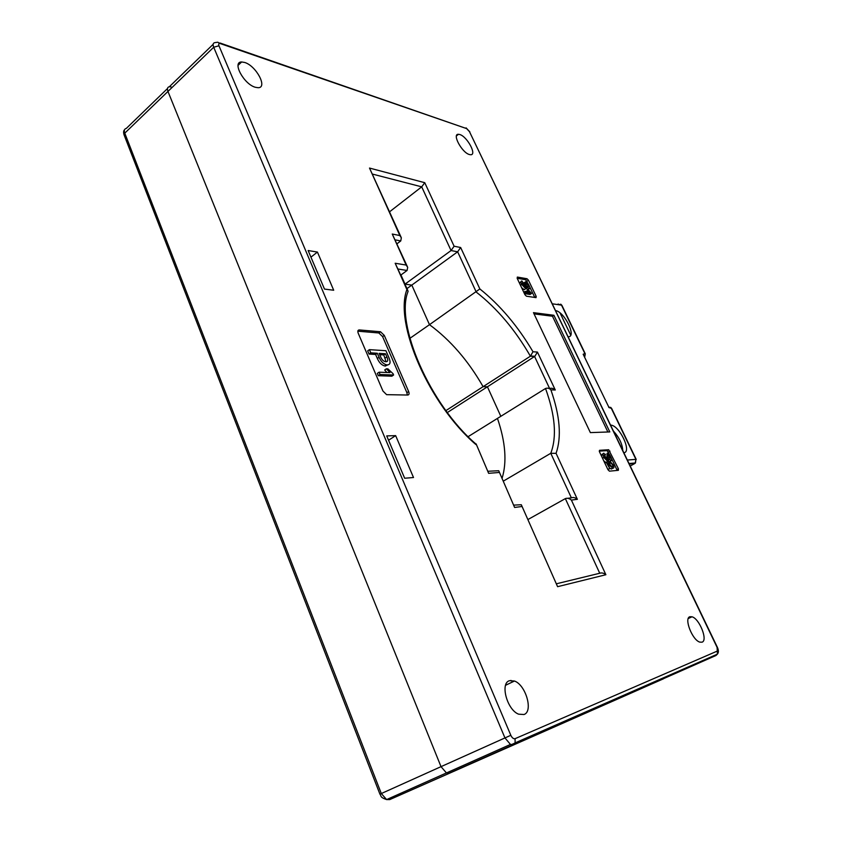 <?xml version="1.0" encoding="UTF-8"?>
<svg xmlns="http://www.w3.org/2000/svg" width="842" height="842" viewBox="0 0 842 842"><rect width="100%" height="100%" fill="white"/><g stroke="black" fill="none" stroke-linecap="round" stroke-linejoin="round"><path stroke-width="1.26" d="M255.326 87.273C243.885 84.263 231.729 61.698 241.654 61.971L244.696 62.466C256.242 65.813 268.04 88.063 258.02 87.705L255.326 87.273M509.505 680.694C499.885 683.009 507.042 709.911 518.609 714.174L523.998 714.521C533.491 711.479 525.787 684.914 514.473 681.031L509.505 680.694M702.07 642.172L699.839 642.13C692.292 640.162 683.736 618.049 689.924 616.723L691.998 616.786C699.397 618.575 708.122 640.404 702.07 642.172M459.816 134.531L458.501 134.288C451.722 133.615 461.9 152.644 469.352 154.518L470.51 154.728C477.298 155.412 467.321 136.625 459.816 134.531M689.072 617.249L689.724 617.839M239.107 62.992L240.096 63.434M510.915 680.389L512.725 681.873M167.484 88.557L126.342 128.394C124.374 128.879 123.858 130.457 124.774 133.152L381.3 793.522L386.615 799.584L389.741 799.595L663.507 678.789L449.502 773.04L446.439 772.945L449.502 773.04L513.441 744.623L510.462 744.444L504.937 737.887L213.7 47.236C212.647 44.458 213.047 42.931 214.899 42.637L217.72 42.216L220.425 43.626C218.825 43.237 218.331 43.963 218.962 45.794L510.82 735.298C512.094 737.908 513.515 739.034 515.062 738.676L717.31 651.066L717.079 647.351L469.436 131.605L466.636 128.605L220.425 43.626M379.931 794.164L441.019 766.652L446.439 772.945L441.019 766.652L167.958 91.431C166.979 88.694 167.442 87.136 169.358 86.737C167.442 87.136 166.979 88.694 167.958 91.431L441.019 766.652L510.82 735.298M386.394 368.796L387.888 368.859L393.014 373.648L393.603 375.006L391.877 376.195L378.321 375.7L377.332 373.395L379.068 372.196L389.972 372.627L386.394 368.796L384.668 369.985L386.91 372.511M388.078 364.849L384.689 365.975C381.594 365.112 379.142 362.607 377.332 358.482L375.606 354.461L369.07 354.072L367.691 350.861L369.417 349.651L385.91 350.714L388.993 357.839C390.856 362.428 390.267 364.775 387.215 364.881L386.404 364.786C383.32 363.912 380.868 361.407 379.047 357.271L377.321 353.251L370.785 352.851L369.417 349.651M407.317 395.035L406.897 392.677L382.584 336.6L378.837 332.969L357.839 331.19M536.186 296.405L528.471 280.228L527.029 278.744L517.335 277.071L517.167 278.292L524.945 294.711L526.418 296.205L536.049 297.636L536.186 296.405L534.733 297.384L529.629 286.669M618.407 468.773L608.692 449.754L599.536 450.302L599.483 451.828L607.977 469.731L609.44 471.162L618.375 470.32L618.407 468.773L616.828 469.657L611.313 458.09M408.633 391.519L384.278 335.4L380.521 331.759L359.271 329.938C357.818 330.022 357.471 331.138 358.239 333.274L382.931 391.014L386.604 394.666L407.791 395.035C409.149 394.845 409.423 393.667 408.633 391.519L406.897 392.677M609.808 431.925L553.91 315.276L533.46 312.645L590.368 432.609L609.808 431.925M404.655 478.235L386.72 435.903L395.656 435.63L413.506 477.519L404.655 478.235M324.475 289.08L308.13 250.537L317.423 252.053L333.695 290.237L324.475 289.08M310.94 257.157L317.423 252.053M388.551 440.24L395.656 435.63M468.152 436.64L497.464 418.4C505.526 442.039 507.073 461.995 502.095 478.256C507.073 461.995 505.526 442.039 497.464 418.4L545.532 388.499C547.574 387.773 549.363 388.236 550.889 389.878C559.993 415.843 561.719 436.998 556.067 453.343L577.37 499.306L571.392 500.085L605.882 574.728C603.746 573.044 601.693 572.549 599.736 573.255L565.35 498.622C567.245 497.875 569.266 498.359 571.392 500.085M503.369 481.108L550.773 453.291L556.067 453.343M447.355 412.527L487.423 386.794L483.087 386.667C468.32 360.797 450.459 340.136 429.483 324.675C450.459 340.136 468.32 360.797 483.087 386.667L487.423 386.794L500.832 416.306L487.423 386.794L534.859 356.303L537.438 352.082L555.278 389.993L550.889 389.878M445.923 410.601L530.407 356.198L532.986 351.745L537.438 352.082M409.886 338.347L429.483 324.675L411.801 285.101L429.483 324.675L479.856 288.943C500.127 305.183 517.83 326.117 532.986 351.745M407.002 288.585L411.801 285.101L405.023 284.133L400.95 274.966L405.023 284.133L411.801 285.101L457.638 251.8L460.658 247.516L479.856 288.943M405.023 284.133L451.059 250.548L454.101 246.222L460.658 247.516M389.635 211.752L421.705 186.84L424.757 182.693L454.101 246.222M397.098 243.706L400.76 240.938L395.403 239.917M400.95 274.976L407.075 270.461L398.319 269.072M527.955 519.525L565.35 498.622M607.882 431.988L552.468 316.234L534.049 313.887M552.468 316.234L553.91 315.276M617.091 470.446L616.828 469.657M610.345 456.048L607.124 450.649L599.241 451.123M611.155 466.142L608.608 462.595L610.187 461.7L613.102 464.731C614.218 467.047 614.165 468.194 612.934 468.152L607.661 464.068L609.829 468.636L607.892 469.562M612.334 467.899L611.355 469.047L609.492 467.91M605.861 462.479L603.767 460.869M601.441 455.964L602.283 454.091M605.714 459.143L604.945 455.006M604.956 454.901L605.587 454.196M609.818 461.511L609.166 461.879L608.587 460.669M608.798 459.795L607.956 457.027M528.734 284.796L525.597 279.733L517.167 278.292M527.113 291.721L526.608 291.079L528.702 290.195L531.523 293.469L530.071 294.458L524.419 293.595M525.05 289.164L524.271 289.701L521.661 287.775M519.525 283.27L520.998 281.596M523.808 286.438L524.019 282.807L524.808 282.259M528.418 289.122L527.355 289.848L526.566 288.196L528.187 287.238L528.355 285.533L526.913 286.522L526.197 285.354M527.25 287.732L526.913 286.522M528.355 285.533L526.45 283.501L525.724 288.711L524.271 289.701M525.724 288.711L521.703 284.449C520.661 282.175 520.735 281.017 521.924 280.954L523.092 282.67L522.524 284.575L524.84 287.027L525.461 281.817L529.208 285.68C530.186 287.859 530.05 288.922 528.808 288.869L527.355 289.848M528.808 288.869L528.018 287.206M525.103 284.733L523.65 285.722M522.84 282.628L522.156 283.101M523.092 282.67L522.156 283.322M521.703 284.449L520.482 285.28M531.523 293.469L525.629 292.563L525.082 291.406L523.798 292.279M525.082 291.406L529.818 292.142L528.05 290.09M525.629 292.563L524.345 293.437M607.903 461.616L603.872 457.511C602.704 454.954 602.693 453.522 603.861 453.196L604.998 454.985L604.64 457.448L606.693 459.785L607.156 453.291L610.85 456.995C611.923 459.395 611.892 460.721 610.745 460.984L609.882 459.185L610.061 457.059L608.135 455.09L607.903 461.616L606.629 462.342M610.061 457.059L608.482 457.953M609.882 459.185L608.577 459.921M610.745 460.984L609.166 461.879M607.008 456.953L605.43 457.848M604.998 454.985L604.209 455.427M603.872 457.511L602.535 458.269M609.829 468.636L606.208 462.279L604.819 463.068M606.208 462.279L612.408 466.836C613.281 465.847 612.692 464.542 610.661 462.911L609.082 463.795M609.261 468.689L607.85 469.478M610.661 462.911L610.187 461.7M385.836 361.702C387.983 361.744 388.309 360.144 386.836 356.913L385.468 353.756L379.153 353.366L380.521 356.545C381.584 359.313 383.11 360.997 385.12 361.618L385.836 361.702M387.215 364.881L385.489 366.07M370.785 352.851L369.07 354.072M377.321 353.251L375.606 354.461M379.047 357.271L377.332 358.482M386.068 361.702L383.763 354.945L379.731 354.703M386.836 356.913L385.12 358.103M385.468 353.756L383.763 354.945M393.603 375.006L380.058 374.501L378.321 375.7M380.058 374.501L379.068 372.196M605.882 574.728L557.593 586.685L521.482 505.126M567.824 498.306L571.381 497.854C573.276 497.106 575.265 497.601 577.37 499.306M557.593 586.685L521.303 504.737L514.115 505.105M521.587 506.547L514.609 507.452L498.885 471.099M514.609 507.452L498.727 470.731L488.286 471.236M549.163 388.594L549.658 388.604C551.415 387.836 553.289 388.299 555.278 389.993M498.959 472.488L488.644 473.33L476.162 443.987M488.644 473.33L476.119 443.913M475.825 444.502C428.883 404.16 394.003 323.118 406.897 289.574L408.107 291.364C394.751 323.37 429.946 404.676 475.825 443.934M406.897 289.574L395.182 263.251L407.854 290.501M395.182 263.251L406.139 265.051L407.696 267.367L407.075 270.461M406.139 265.051L392.256 234.044L407.402 266.714M392.256 234.044L399.824 235.528L401.35 237.812L400.76 240.938M401.066 237.181L369.512 168.063L424.757 182.693M213.131 44.342L169.358 86.737L171.115 86.936M664.054 678.347L664.475 677.368M568.224 336.716C576.917 337.358 564.656 311.961 555.667 310.593M610.65 425.073L611.176 425.147C619.912 426.178 631.921 451.975 623.943 452.754M560.056 312.971L570.718 335.127M613.639 431.304C619.186 437.482 622.217 443.818 622.764 450.302M583.159 354.229L608.64 406.802L583.159 354.229L584.895 353.608L561.519 305.141L552.426 303.825M399.824 235.528L369.512 168.063M716.795 654.413L715.995 655.486L513.441 744.623L515.125 742.897C512.504 744.328 510.957 744.844 510.462 744.444L386.615 799.584C379.584 797.216 381.563 796.037 379.921 794.153L124.048 134.825L124.774 133.152L213.7 47.236L218.962 45.794M387.141 799.342L389.741 799.595L715.995 655.486L717.363 654.16L515.125 742.897L515.062 738.676M571.381 497.854L550.773 453.291C556.994 436.861 555.236 415.264 545.532 388.499M549.658 388.604L534.586 356.492L530.407 356.198C515.146 329.759 497.096 308.382 476.246 292.069L457.638 251.8L451.059 250.548L421.705 186.84L372.743 174.157M556.794 583.695L599.736 573.255M357.882 330.938L359.271 329.938M378.668 332.948L380.352 331.737M382.584 336.6L384.278 335.4M606.998 450.638L608.566 449.744M608.44 452.049L609.997 451.154M525.597 279.733L527.029 278.744M527.029 281.217L528.471 280.228M717.31 651.066L717.363 654.16C718.721 652.624 718.721 650.319 717.342 647.245L717.079 647.351M220.099 43.037L466.636 128.605M469.436 131.605L717.342 647.245M124.184 135.183L124.048 134.825C123.342 132.373 123.5 130.699 124.521 129.794M627.437 460.037L635.921 459.364L611.292 408.307L608.829 407.496M630.3 466.005L634.763 463.521L629.332 463.984M558.078 304.046L561.919 305.393L585.243 353.735M629.111 463.51L635.447 462.974L635.921 459.364L635.205 463.216M584.601 356.924L585.285 353.819L584.695 357.113M608.64 406.802L611.65 408.465L636.226 459.416M238.065 65.339L241.654 61.971M456.448 135.899L458.501 134.288M688.272 618.523L691.998 616.786M505.579 685.283L514.473 681.031M378.837 332.969L380.521 331.759M607.124 450.649L608.692 449.754M522.156 283.059L522.787 282.628M607.735 455.469L608.366 455.112M605.84 462.479L607.429 461.584M611.355 469.047L612.934 468.152M384.689 365.975L386.404 364.786M466.11 127.879L469.857 131.91M534.859 356.303L530.681 356.008M561.867 305.299L560.719 304.151M611.608 408.402L610.639 407.328"/></g></svg>
